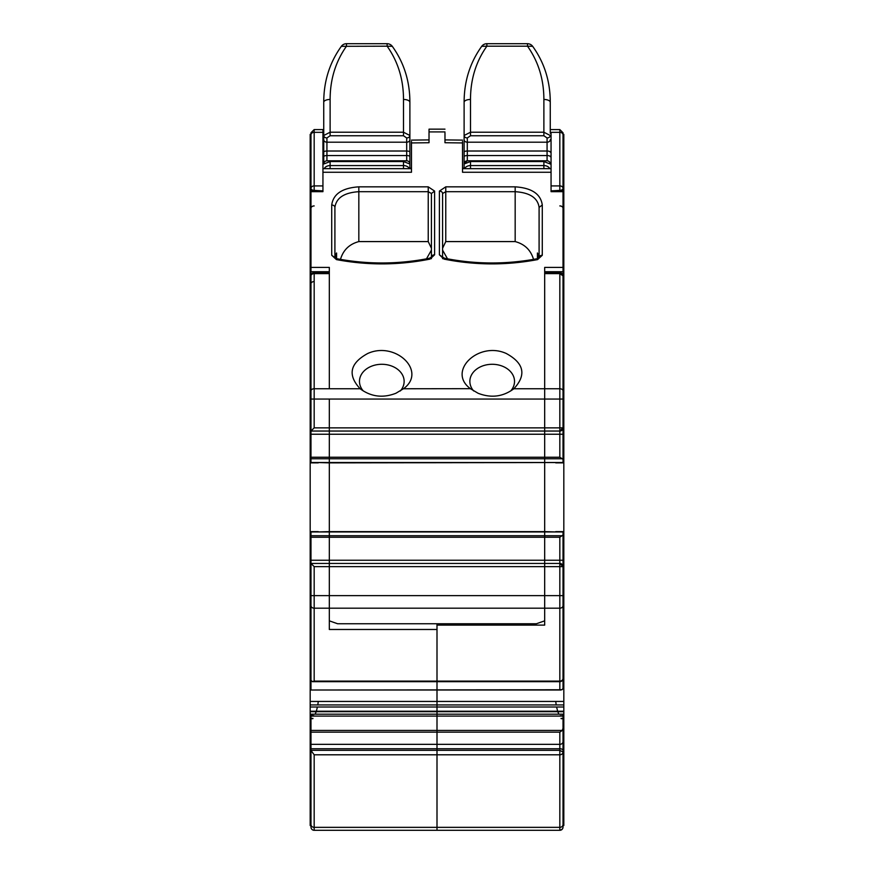 <?xml version="1.0" encoding="UTF-8"?>
<svg xmlns="http://www.w3.org/2000/svg" width="874" height="874" viewBox="0 0 874 874"><rect width="100%" height="100%" fill="white"/><g stroke="black" fill="none" stroke-linecap="round" stroke-linejoin="round"><path stroke-width="1.31" d="M462.521 141.49L462.521 172.254L551.057 172.254L551.057 191.668L563.02 191.668L563.02 427.856A3.19 3.19 0 0 1 559.83 431.046L544.677 431.046L544.677 388.755L544.677 399.057L563.817 399.057L563.817 455.638L563.02 455.638M337.266 259.523L336.424 259.6L331.716 255.274L334.906 257.568L334.906 207.378A3.19 2.382 180 0 0 331.716 205.008C333.245 193.984 342.291 187.932 358.832 186.839L428.227 186.839L434.607 191.089L431.417 193.493L431.417 258.682M431.417 250.139L426.479 258.824M340.357 259.786C343.023 250.248 349.185 244.174 358.832 241.585L428.227 241.585L431.417 248.238M442.583 258.682L442.583 250.139L447.521 258.824M442.583 248.238L445.773 241.585L515.168 241.585C524.815 244.174 530.977 250.248 533.643 259.786M537.423 258.638L537.423 252.979A23.926 18.332 0 0 1 538.963 257.775M411.479 166.3L411.479 168.66L322.943 168.66M336.577 258.638L336.577 252.979A23.926 18.332 0 0 0 335.037 257.775M363.3 390.962A22.331 17.109 0 0 1 359.476 381.392A22.331 17.109 0 0 1 366.173 369.178A22.331 17.109 180 0 1 371.1 366.381A22.331 17.109 180 0 1 397.441 369.178A22.331 17.109 0 0 1 404.138 381.392A22.331 17.109 0 0 1 400.325 390.962M473.675 390.962A22.331 17.109 180 0 1 469.862 381.392A22.331 17.109 180 0 1 476.559 369.178A22.331 17.109 0 0 1 502.9 366.381A22.331 17.109 0 0 1 507.827 369.178A22.331 17.109 180 0 1 514.524 381.392A22.331 17.109 180 0 1 510.7 390.962M431.417 193.493L428.227 191.69L428.227 241.585M358.832 241.585L358.832 191.69C344.236 192.63 336.261 197.863 334.906 207.378M515.168 241.585L515.168 191.69C529.764 192.63 537.739 197.863 539.094 207.378L542.284 205.008C540.755 193.984 531.709 187.932 515.168 186.839L445.773 186.839L439.393 191.089A3.19 2.404 0 0 1 442.583 193.493L442.583 257.098L439.393 254.804L444.003 259.108L444.888 259.043M536.734 259.523L537.576 259.6L542.284 255.274A3.19 2.294 180 0 0 539.094 257.568L539.094 207.378M442.583 193.493L445.773 191.69L445.773 186.839M563.02 134.367L563.817 134.367L563.817 188.5L563.02 188.5L563.02 132.772L563.02 191.668M444.975 132.892L444.975 142.724L462.521 142.943M444.975 129.155L429.025 129.155L429.025 142.724L411.479 142.943L411.479 172.254L322.943 172.254L322.943 191.668L310.98 191.668L310.98 279.068M411.479 141.49L411.479 142.943M310.98 190.882L322.943 190.882L314.17 190.379A3.19 2.054 180 0 1 310.98 188.325L310.98 191.668M403.559 388.679L395.944 393.245C382.965 398.315 371.024 396.818 360.143 388.755L360.055 388.679M310.98 267.389L329.323 267.389L329.323 388.755L360.143 388.755C347.393 375.001 349.895 363.256 367.648 353.533C395.332 340.751 427.452 371.374 403.471 388.755L470.441 388.679M563.02 267.389L544.677 267.389L544.677 388.755L513.857 388.755C502.976 396.818 491.046 398.315 478.056 393.245L470.529 388.755C446.548 371.374 478.668 340.751 506.352 353.533C524.105 363.256 526.607 375.001 513.857 388.755L513.945 388.679M431.417 257.098A3.19 2.294 0 0 1 434.607 254.804L429.997 259.108L429.112 259.043M336.424 259.6C367.681 265.478 398.872 265.314 429.997 259.108M537.576 259.6C506.319 265.478 475.128 265.314 444.003 259.108M312.892 462.51L310.98 462.51L310.98 458.763L329.323 458.763L329.323 462.51L329.323 458.763L544.677 458.763L544.677 457.244L559.83 457.244L562.244 458.763L544.677 458.763L544.677 462.51L312.892 462.51L561.108 462.51L544.677 462.543L544.677 431.046L329.323 431.046L329.323 427.856L314.17 427.856L314.17 388.755L329.323 388.755L329.323 273.617L314.17 273.617A3.19 2.261 180 0 0 310.98 275.878L310.98 399.057L310.98 280.707L310.183 280.707L310.183 195.066L310.98 195.066M559.83 457.244L559.83 434.236L544.677 434.236L544.677 427.856L329.323 427.856L329.323 399.057L329.323 457.244L329.323 431.046L310.98 431.046L310.98 434.236L544.677 434.236L544.677 457.244L310.98 457.244L310.98 434.236L310.183 434.236L310.183 426.446L310.98 426.446M329.323 458.763L329.323 457.244L329.323 458.763M555.744 531.938L544.677 531.621L544.677 462.543L544.677 531.938L310.98 531.938L310.98 537.237L329.323 537.237L329.323 531.621L329.323 535.729L310.98 535.729M555.744 462.543L329.323 462.87L329.323 531.621L318.256 531.938M563.02 536.702L563.817 536.702L563.817 595.631L563.02 595.631L563.02 566.636L559.83 563.446A3.19 3.19 0 0 1 563.02 566.636L559.83 566.636L559.83 560.245L544.677 560.245L544.677 531.938L563.02 531.938L563.02 560.245L559.83 560.245L559.83 537.237L563.02 535.041M437 623.752L437 690.012L437 629.477L329.323 629.477L329.323 608.184L544.677 608.184L544.677 595.631L544.677 620.846L536.385 623.752L337.615 623.752L329.323 620.846L329.323 608.184L314.17 608.184L314.17 595.631L329.323 595.631L329.323 608.184L329.323 566.636L329.323 595.631L544.677 595.631L544.677 537.237L329.323 537.237L329.323 560.245L329.323 535.729L544.677 535.729L544.677 531.621L329.323 531.621L329.323 462.87L318.256 462.543M563.02 566.636L563.02 560.245L563.02 566.636A3.19 3.19 0 0 0 559.83 563.446L544.677 563.446L544.677 560.245L329.323 560.245L329.323 563.446L310.98 563.446L310.98 680.267L312.379 681.665L314.17 681.108L559.83 681.108A3.19 2.644 0 0 0 563.02 678.475L563.02 595.631L563.02 604.426L563.817 604.426L563.817 825.515L563.02 825.515L563.02 827.11A3.19 3.19 0 0 1 559.83 830.3L437 830.3L437 827.35L437 830.3L314.17 830.3A3.19 3.19 0 0 1 310.98 827.11L310.98 744.353L437 744.353L437 718.417L437 748.745L437 744.353L559.83 744.353L559.83 732.161L562.244 730.424L563.02 728.293L563.02 715.183L563.817 715.183M544.677 563.446L329.323 563.446L329.323 566.636L329.323 560.245L310.98 560.245L310.98 563.446L314.17 566.636L544.677 566.636L544.677 563.446M538.854 257.885L538.504 257.273L538.22 258.333M550.259 152.109A3.19 1.093 180 0 0 547.069 151.016L467.306 151.016A3.19 1.093 180 0 0 464.116 152.109L464.116 102.28A6.38 2.819 0 0 1 470.496 99.461C470.518 79.381 475.98 61.617 486.873 46.191L527.503 46.191C538.395 61.617 543.857 79.381 543.879 99.461A6.38 2.819 0 0 1 550.259 102.28L550.259 133.198M543.879 99.461L543.879 132.225L550.259 135.492A3.19 2.447 180 0 1 547.069 137.939L547.069 142.189L467.306 142.189A3.19 2.447 180 0 1 464.116 139.753L464.116 135.492L470.496 132.225L543.879 132.225L543.879 135.754L547.069 137.939M547.069 160.805L467.306 160.805L547.069 160.805A3.19 3.19 180 0 1 550.259 163.995A3.19 3.19 180 0 0 547.069 160.805L547.069 155.55L467.306 155.55A3.19 1.093 180 0 0 464.116 156.632L464.116 139.753M550.259 163.995L543.879 161.57L543.879 165.568L470.496 165.568L470.496 168.66M527.503 43.7L527.503 46.191L532.648 46.322A6.38 6.38 0 0 0 527.503 43.7L486.873 43.7A6.38 6.38 0 0 0 481.716 46.311L486.873 46.191L486.873 43.7M462.521 168.081L464.116 168.081L464.116 156.042M481.716 46.322C469.993 62.644 464.127 81.293 464.116 102.28L464.116 135.492A3.19 2.447 180 0 0 467.306 137.939L470.496 135.754L543.879 135.754M543.879 160.816L543.879 161.57L470.496 161.57L464.116 163.995L467.306 160.805A3.19 3.19 180 0 0 464.116 163.995L464.116 156.632M464.116 163.995L464.116 168.66M323.741 156.042L323.741 163.995A3.19 3.19 0 0 1 326.931 160.805L406.694 160.805L406.694 151.016A3.19 1.093 0 0 1 409.884 152.109L409.884 168.66M387.127 43.7L346.497 43.7L346.497 46.191C335.605 61.617 330.143 79.381 330.121 99.461A6.38 2.819 180 0 0 323.741 102.28L323.741 152.109A3.19 1.093 0 0 1 326.931 151.016L406.694 151.016L406.694 137.939A3.19 2.447 0 0 0 409.884 135.492L409.884 102.28L409.884 139.753L409.884 135.492L403.504 132.225L403.504 99.461C403.482 79.381 398.02 61.617 387.127 46.191L392.273 46.322A6.38 6.38 0 0 0 387.127 43.7L387.127 46.191L341.352 46.322C329.618 62.644 323.751 81.293 323.741 102.28L323.741 139.753A3.19 2.447 0 0 0 326.931 142.189L326.931 137.939A3.19 2.447 0 0 1 323.741 135.492L330.121 132.225L403.504 132.225L403.504 135.754L330.121 135.754L326.931 137.939M409.884 152.109L409.884 139.753A3.19 2.447 0 0 1 406.694 142.189L326.931 142.189L326.931 155.55L406.694 155.55A3.19 1.093 0 0 1 409.884 156.632L409.884 152.109M323.741 139.753L323.741 163.995A3.19 3.19 0 0 1 326.931 160.805L406.694 160.805A3.19 3.19 0 0 1 409.884 163.995L409.884 156.632M335.146 257.885L335.496 257.273L335.78 258.333M324.188 168.66A6.38 4.883 0 0 1 330.121 165.568L403.504 165.568L403.504 161.57L409.884 163.995A3.19 3.19 0 0 0 406.694 160.805A3.19 3.19 0 0 1 409.884 163.995M392.284 46.322C404.007 62.644 409.873 81.293 409.884 102.28A6.38 2.819 180 0 0 403.504 99.461M323.741 163.995L330.121 161.57L403.504 161.57L403.504 160.816M559.83 537.237L544.677 537.237L544.677 535.729L562.244 535.729M312.958 531.938L561.042 531.938M563.02 533.927L563.817 533.927L563.817 455.638M563.817 188.5L563.817 399.057M563.817 536.702L563.817 533.927M563.817 595.631L563.817 604.426M563.02 678.475A3.19 3.19 0 0 1 559.83 681.665L559.83 689.761L562.244 689.63L563.02 688.22L563.02 675.154L563.817 675.154M559.83 680.169L559.83 608.184A3.19 2.513 0 0 0 563.02 605.682M563.02 595.631L559.83 595.631L559.83 566.636L544.677 566.636L544.677 595.631L559.83 595.631L559.83 608.184L544.677 608.184L544.677 625.107L437 625.107M562.244 458.763L563.02 459.44L563.02 427.856L559.83 431.046L559.83 427.856L544.677 427.856L544.677 399.057L310.183 399.057L310.183 280.707M563.02 390.809A3.19 2.065 0 0 0 559.83 388.755L544.677 388.755L544.677 273.617L559.83 273.617L563.02 275.878A3.19 3.19 0 0 0 559.83 272.688L559.83 427.856L563.02 427.856L563.02 434.236L563.817 434.236M551.057 133.318L551.057 132.335L559.83 132.335L559.83 190.379L551.057 190.882L563.02 190.882M551.057 132.335L551.057 185.911L559.83 185.911A3.19 2.414 0 0 1 563.02 188.325A3.19 2.054 0 0 1 559.83 190.379L559.83 190.882M563.817 701.451L555.744 701.451L556.181 704.925L563.817 704.925M563.817 707.011L556.585 707.011L557.645 711.228L563.817 711.228M310.98 750.329L559.83 750.34L559.83 754.797A3.19 2.764 0 0 0 563.02 752.022L563.02 728.293M563.02 741.644A3.19 2.709 0 0 1 559.83 744.353L559.83 750.34L563.02 752.022L563.02 827.11A3.19 3.19 0 0 1 559.83 830.3A3.19 3.19 0 0 0 563.02 827.11L563.02 826.706M563.817 714.178L558.847 714.178L557.787 711.698L563.817 711.698M310.98 678.585L310.98 690.012L437 690.012L437 704.925L437 690.012L561.042 690.012M557.645 711.228L316.355 711.228L317.415 707.011L437 707.011L437 704.925L437 714.178L437 707.011L556.585 707.011M313.69 716.101L560.31 716.101L437 716.101L437 714.178L437 718.417L437 716.101L310.98 716.101L310.98 744.353M312.958 718.417L310.98 718.417M310.98 750.438L314.17 754.797L437 754.797L437 748.745L437 827.35L559.83 827.35A3.19 2.895 0 0 0 563.02 824.455M563.02 278.238L563.817 278.238M563.817 740.289L563.02 740.289L563.02 752.896L563.817 752.896M563.02 460.554L563.817 460.554M561.042 462.543L563.02 462.543L563.02 459.44M559.83 830.3L559.83 754.797L437 754.797L437 827.35L314.17 827.35A3.19 2.895 180 0 1 310.98 824.455M310.98 690.012L559.83 689.761M556.181 704.925L317.819 704.925L318.256 701.451L310.183 701.451L310.183 683.73L310.98 683.73M317.415 707.011L310.183 707.011L310.183 701.451M310.183 707.011L310.183 730.555L310.98 730.555M558.847 714.178L315.153 714.178L316.213 711.698L310.183 711.698M313.832 715.74L310.183 715.183M314.17 190.882L314.17 185.911L322.943 185.911L322.943 129.581L314.17 129.581L310.98 132.772L310.98 134.367L310.183 134.367L310.183 195.066M310.98 533.927L310.183 533.927L310.183 560.245L310.98 560.245L310.98 537.237M310.98 677.088L310.98 675.154L310.183 675.154L310.183 571.159L310.98 571.159M310.98 462.51L312.958 462.543M310.98 458.763L310.98 457.244M314.17 427.856L310.98 431.046L310.98 399.057M322.943 132.335L314.17 132.335L314.17 185.911A3.19 2.414 180 0 0 310.98 188.325L310.98 132.772M310.98 825.646L310.98 827.11M310.98 826.181L310.183 825.515L310.183 730.555M310.183 823.002L310.98 823.002L310.98 752.896L310.183 752.896M310.183 136.082L310.98 136.082L310.98 134.367M310.98 188.325L310.98 186.446L310.183 186.446M318.256 531.621L310.183 531.621L310.183 460.554L310.98 460.554M310.183 560.245L310.183 571.159M310.183 683.73L310.183 675.154M310.98 825.515L310.183 825.515L310.98 825.515M310.183 426.446L310.183 399.057M310.183 460.554L310.183 434.236M310.183 531.621L310.183 533.927M358.832 186.839L358.832 191.69L428.227 191.69L428.227 186.839M445.773 241.585L445.773 191.69L515.168 191.69L515.168 186.839M429.025 131.908L444.975 131.908M434.607 191.089L434.607 254.804M331.716 255.274L331.716 205.008M542.284 255.274L542.284 205.008M439.393 191.089L439.393 254.804M544.677 271.716L563.02 271.716M329.323 271.716L310.98 271.716M550.259 139.753A3.19 2.447 180 0 1 547.069 142.189L547.069 155.55A3.19 1.093 180 0 1 550.259 156.632M549.812 168.66A6.38 4.883 180 0 0 543.879 165.568L543.879 168.66M470.496 99.461L470.496 135.754M467.306 137.939L467.306 160.805M470.496 160.816L470.496 165.568A6.38 4.883 180 0 0 464.564 168.66M330.121 160.816L330.121 168.66M409.436 168.66A6.38 4.883 0 0 0 403.504 165.568L403.504 168.66M330.121 99.461L330.121 135.754M323.741 156.632A3.19 1.093 0 0 1 326.931 155.55L326.931 160.805M406.694 137.939L403.504 135.754M561.108 531.971L563.02 531.971M555.744 531.621L563.817 531.621M555.744 462.87L563.817 462.87M563.817 568.045L563.02 568.045M563.817 571.159L563.02 571.159M563.02 674.597L563.817 674.597M563.817 683.25L563.02 683.25M563.817 538.843L563.02 538.843M563.817 541.88L563.02 541.88M563.02 134.836A3.19 2.502 0 0 0 559.83 132.335L559.83 129.581L551.057 129.581M559.83 431.046L559.83 434.236L563.02 434.236M563.817 560.245L563.02 560.245M555.744 701.451L318.256 701.451M557.787 711.698L316.213 711.698M562.244 730.424L310.98 730.424M559.83 732.161L310.98 732.161M563.02 750.438A3.19 1.693 180 0 0 559.83 748.745L310.98 748.745M559.83 830.027A3.19 2.917 0 0 0 563.02 827.11M563.02 208.329A3.19 2.404 180 0 0 559.83 205.925M560.168 715.74L563.02 715.74M560.31 716.101L563.02 716.101M561.042 718.417L563.02 718.417M561.108 718.646L563.02 718.646M563.817 457.779L563.02 457.779M563.817 452.601L563.02 452.601M563.02 426.446L563.817 426.446M563.817 423.322L563.02 423.322M563.02 391.847L563.817 391.847M563.02 209.531L563.817 209.531M563.02 195.066L563.817 195.066M563.02 136.082L563.817 136.082M563.02 823.002L563.817 823.002M563.02 749.247L563.817 749.247M563.817 730.555L563.02 730.555M563.817 727.081L563.02 727.081M563.817 720.362L563.02 720.362M561.108 462.51L563.02 462.51M310.98 605.682A3.19 2.513 180 0 0 314.17 608.184L314.17 681.108M317.819 704.925L310.183 704.925M316.355 711.228L310.183 711.228M315.153 714.178L310.183 714.178M312.892 718.646L310.98 718.646M314.17 754.797L314.17 830.3M310.98 720.362L310.183 720.362M310.98 134.836A3.19 2.502 180 0 1 314.17 132.335L314.17 129.581M310.183 595.631L314.17 595.631L314.17 566.636M312.892 531.971L310.98 531.971M318.256 462.87L310.183 462.87M310.98 390.809A3.19 2.065 180 0 1 314.17 388.755L314.17 272.688A3.19 3.19 0 0 0 310.98 275.878M310.98 536.702L310.183 536.702M310.183 538.843L310.98 538.843M310.183 541.88L310.98 541.88M310.98 568.045L310.183 568.045M310.98 604.426L310.183 604.426M310.98 674.597L310.183 674.597M310.183 683.25L310.98 683.25M310.183 727.081L310.98 727.081M310.183 740.289L310.98 740.289M310.98 749.247L310.183 749.247M310.183 190.914L310.98 190.914M310.98 209.531L310.183 209.531M310.98 391.847L310.183 391.847M310.183 423.322L310.98 423.322M310.183 452.601L310.98 452.601M310.183 455.638L310.98 455.638M310.183 457.779L310.98 457.779M310.98 283.646A3.19 2.054 180 0 1 314.17 281.592M314.17 205.925A3.19 2.404 180 0 0 310.98 208.329M411.457 140.113L429.003 139.906M462.521 168.66L551.057 168.66M444.997 139.906L462.543 140.113M334.906 257.568L337.025 258.748C367.867 264.538 398.642 264.374 429.363 258.267L431.417 257.087M539.094 257.568L536.975 258.748C506.133 264.538 475.358 264.374 444.637 258.267L442.583 257.087M550.259 102.28C550.249 81.293 544.382 62.644 532.659 46.322M411.479 168.081L409.884 168.081M346.497 43.7A6.38 6.38 0 0 0 341.341 46.311M563.817 683.73L563.02 683.73M559.83 681.665L312.455 681.665M559.83 272.688L544.677 272.688M559.83 129.581L563.02 132.772M329.323 272.688L314.17 272.688M310.98 279.767L310.183 279.767"/></g></svg>
